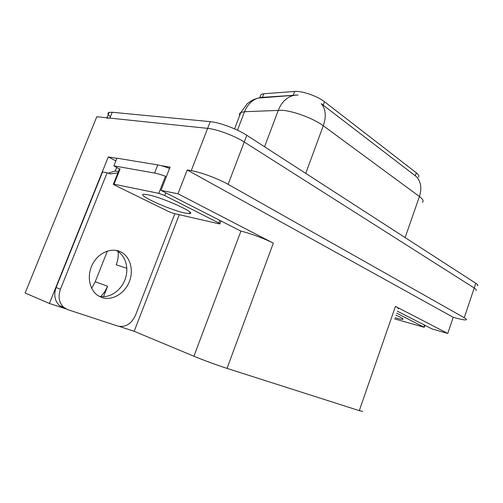 <?xml version="1.0" encoding="UTF-8"?>
<svg xmlns="http://www.w3.org/2000/svg" width="503" height="503" viewBox="0 0 503 503"><rect width="100%" height="100%" fill="white"/><g stroke="black" fill="none" stroke-linecap="round" stroke-linejoin="round"><path stroke-width="0.75" d="M66.069 308.93L49.395 303.454L25.15 293.016L96.796 116.721L207.638 128.366C216.862 129.196 234.813 135.892 244.238 142.009L474.222 288.005C476.121 289.231 476.699 290.055 475.97 290.483C476.699 290.055 476.121 289.231 474.222 288.005L244.238 142.009C234.813 135.892 216.862 129.196 207.638 128.366L109.874 118.092L106.774 118.148M115.885 160.878L108.277 156.936L116.897 158.357M161.281 165.694L170.083 167.147L160.998 190.373L240.912 231.135C249.469 233.065 265.32 238.938 273.33 243.15L177.98 193.781L160.998 190.373M397.351 311.194L432.14 328.975L447.764 333.464L395.44 306.371C398.175 307.805 399.08 308.641 398.156 308.867M453.216 317.299L187.217 169.983L191.259 170.649C200.326 172.039 218.415 178.766 228.123 184.35L464.263 317.733C466.206 318.845 466.834 319.543 466.149 319.814C464.979 320.128 461.886 319.619 456.869 318.28L453.216 317.299L447.764 333.464M49.395 303.454L108.277 156.936M177.98 193.781L187.217 169.983M107.391 251.054L95.237 281.749L91.634 288.269M362.682 411.372L359.293 410.649L227.023 368.385C218.283 365.618 202.087 359.67 193.913 356.237L134.182 331.288L179.263 214.699M134.182 331.288L119.507 326.472M260.189 96.714L261.044 94.47L263.767 93.759L294.639 91.439C301.794 90.703 317.487 96.092 324.479 101.713L416.346 172.825C418.773 174.755 419.42 176.201 418.289 177.157M126.863 268.294L116.243 264.811C118.029 260.202 118.639 255.549 118.079 250.84M100.789 296.581L104.725 291.809L107.604 286.264L95.237 281.749M103.486 296.726L107.604 286.264M422.363 202.338C423.941 201.131 422.966 199.201 419.439 196.535C421.992 188.399 421.005 181.803 416.484 176.735L321.266 103.675C325.781 109.006 326.46 116.369 323.291 125.769C313.815 118.576 293.412 110.943 281.856 110.27L244.546 111.716L240.824 112.509C239.573 113.188 239.189 114.194 239.673 115.527M298.109 95.004L261.126 97.437L258.001 98.098C251.884 100.16 247.401 104.699 244.546 111.716L237.479 130.195M110.421 116.74C107.686 114.414 107.252 112.949 109.113 112.364L112.232 112.27L210.241 121.651C219.484 122.399 237.416 129.089 246.797 135.288L475.807 283.277C477.699 284.516 478.271 285.364 477.529 285.811M101.675 297.449C111.886 301.115 124.543 293.733 129.252 281.875C134.1 270.067 130.145 256.146 120.362 251.695L119.796 251.45C110.515 247.476 98.016 253.204 92.395 264.471C86.679 275.682 89.27 289.841 97.859 295.519L101.675 297.449M115.948 250.362C125.354 254.713 129.384 267.841 125.14 279.322C121.009 290.847 109.296 298.681 99.097 296.28M174.855 213.687L135.477 315.337C131.371 323.976 125.492 327.554 117.84 326.076L67.83 309.666L63.868 307.465C59.002 302.819 57.858 296.745 60.429 289.244L107.12 172.812L102.555 171.944L56.11 287.521C53.551 294.965 54.701 301.001 59.561 305.629L63.868 307.465M117.897 172.906L110.427 173.919L107.12 172.812M63.51 307.817L59.561 305.629M108.07 173.233L115.13 171.02L116.815 167.361M169.593 168.398C164.808 166.612 160.872 165.456 157.785 164.921L116.96 158.187L113.898 165.845L119.94 169.304M157.785 164.921L154.584 173.063C157.665 173.629 161.595 174.811 166.386 176.597M118.406 171.624L115.13 171.02M154.584 173.063L113.898 165.845M395.075 317.764C399.256 318.952 401.84 319.474 402.834 319.33C403.802 318.977 401.507 317.613 395.955 315.224M394.679 318.908L424.243 327.302L396.66 313.18M148.058 194.768L143.933 194.259C135.609 194.391 169.568 209.845 184.595 212.964L189.461 213.612C198.138 213.769 163.211 197.71 148.058 194.768M218.943 223.797L219.855 223.923L218.83 222.992L164.688 195.535L158.785 193.347L113.439 184.079C112.999 184.148 113.483 184.532 114.885 185.236L168.524 211.511L173.667 213.417L218.943 223.797M464.263 317.733L475.807 283.277M228.123 184.35L246.797 135.288M191.259 170.649L210.241 121.651M227.023 368.385L273.33 243.15M359.293 410.649L395.44 306.371M193.913 356.237L240.912 231.135M263.767 93.759L262.403 97.356M294.639 91.439L293.218 95.23M324.479 101.713L323.19 105.19M416.346 172.825L415.283 175.849M295.632 95.048L292.281 95.759C285.968 97.94 281.322 102.75 278.341 110.195L264.559 146.769M405.11 237.592L419.439 196.535L323.291 125.769L305.736 173.378M112.232 112.27L109.874 118.092M60.429 289.244L56.11 287.521M423.872 326.981L424.519 325.083M218.83 222.992L219.798 220.433M164.688 195.535L165.751 192.806M158.785 193.347L165.185 176.999M114.018 184.148L120.116 168.87M261.044 94.47L259.812 97.708M298.103 95.004L258.001 98.098L253.694 99.575C253.556 99.682 251.764 100.166 247.149 103.838L240.824 112.509L234.561 128.869M109.113 112.364L106.925 117.784M116.055 250.381L120.362 251.695M402.834 319.33L402.985 318.883M424.268 327.233L424.928 325.29M189.461 213.612L189.996 212.222M219.943 223.69L220.955 221.024M113.439 184.079L119.532 168.819"/></g></svg>
